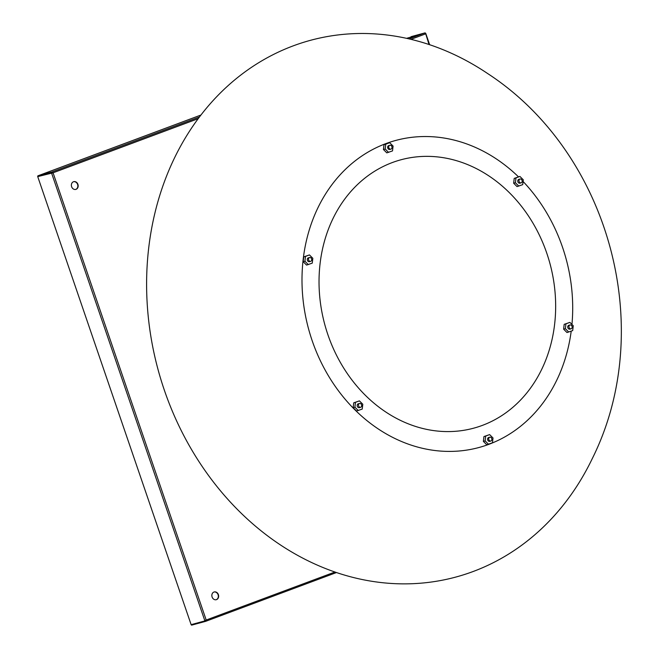 <?xml version="1.0" encoding="UTF-8"?>
<svg xmlns="http://www.w3.org/2000/svg" width="658" height="658" viewBox="0 0 658 658"><rect width="100%" height="100%" fill="white"/><g stroke="black" fill="none" stroke-linecap="round" stroke-linejoin="round"><path stroke-width="0.99" d="M309.589 257.5L308.363 257.829A2.007 1.678 74.8 0 0 309.416 261.695L310.642 261.366A2.007 1.678 74.8 0 0 309.589 257.5A2.007 1.678 74.8 0 0 310.642 261.366M388.738 145.591A2.007 1.678 74.8 0 0 389.659 149.481A2.007 1.678 74.8 0 0 389.783 149.44M391.008 149.111A2.007 1.678 74.8 0 0 389.709 145.319A2.007 1.678 74.8 0 0 391.008 149.111M520.05 179.009L518.825 179.346A2.007 1.678 74.8 0 0 519.869 183.212L521.103 182.875A2.007 1.678 74.8 0 0 520.05 179.009A2.007 1.678 74.8 0 0 521.103 182.875M570.017 324.962L568.792 325.291A2.007 1.678 74.8 0 0 569.844 329.156L571.07 328.827A2.007 1.678 74.8 0 0 570.017 324.962A2.007 1.678 74.8 0 0 571.07 328.827M488.672 437.48A2.007 1.678 74.8 0 0 489.593 441.37A2.007 1.678 74.8 0 0 489.716 441.337M489.651 437.216A2.007 1.678 74.8 0 0 490.942 441A2.007 1.678 74.8 0 0 489.651 437.216M359.556 403.444L358.33 403.773A2.007 1.678 74.8 0 0 359.383 407.647L360.609 407.31A2.007 1.678 74.8 0 0 359.556 403.444A2.007 1.678 74.8 0 0 360.609 407.31M546.773 253.166A139.044 116.639 -105.2 0 1 482.347 425.397A139.044 116.639 -105.2 0 1 327.923 334.782A139.044 116.639 -105.2 0 1 392.349 162.542A139.044 116.639 -105.2 0 1 546.773 253.166M293.213 45.863A278.038 233.245 -105.2 0 1 487.825 73.663C609.522 153.108 657.128 328.375 592.348 458.462A278.038 233.245 -105.2 0 1 473.176 571.498A278.038 233.245 -105.2 0 1 164.385 390.284A278.038 233.245 -105.2 0 1 293.213 45.863M571.202 331.147A159.072 133.442 -105.2 0 1 488.828 444.339A159.072 133.442 -105.2 0 1 312.163 340.655A159.072 133.442 -105.2 0 1 385.868 143.608A159.072 133.442 -105.2 0 1 518.471 176.829M523.094 181.501A159.072 133.442 -105.2 0 1 571.95 324.452M75.662 189.438A4.006 3.364 74.8 0 0 75.752 189.405A4.006 3.364 74.8 0 0 77.685 184.684A4.006 3.364 74.8 0 0 73.564 181.715M73.474 181.748A4.006 3.364 74.8 0 0 71.574 186.559A4.006 3.364 74.8 0 0 75.826 189.397A4.006 3.364 74.8 0 0 76.073 189.323A4.006 3.364 74.8 0 0 77.973 184.503A4.006 3.364 74.8 0 0 73.721 181.666A4.006 3.364 74.8 0 0 73.474 181.748M216.137 599.734A4.006 3.364 74.8 0 0 216.227 599.701A4.006 3.364 74.8 0 0 218.16 594.972A4.006 3.364 74.8 0 0 214.039 592.003M213.949 592.035A4.006 3.364 74.8 0 0 212.049 596.855A4.006 3.364 74.8 0 0 216.301 599.693A4.006 3.364 74.8 0 0 216.548 599.611A4.006 3.364 74.8 0 0 218.448 594.799A4.006 3.364 74.8 0 0 214.195 591.961A4.006 3.364 74.8 0 0 213.949 592.035M51.628 173.251L53.068 172.799L52.13 171.927L53.068 172.799L37.728 176.615A0.666 0.559 -105.2 0 1 38.032 175.785L51.809 172.042A0.666 0.559 74.8 0 0 51.497 172.873L204.893 620.913L206.193 620.033L204.761 620.527M37.728 176.615L191.124 624.648L204.893 620.913A0.666 0.559 74.8 0 0 205.6 621.358L205.6 621.358A0.666 0.559 74.8 0 0 205.641 621.349L206.193 620.033L334.93 572.024M198.19 118.679L53.068 172.799L206.193 620.033L205.641 621.349M429.041 44.522L425.57 33.369L425.422 33.936L424.509 33.056L425.701 33.755M425.57 33.369A0.666 0.559 74.8 0 0 424.829 32.933L406.586 38.345M200.945 115.035L38.032 175.785M205.551 621.366L191.865 625.084A0.666 0.559 -105.2 0 1 191.124 624.648M359.424 400.87L353.724 402.819L353.157 407.656L356.537 411.028L362.229 409.079L362.797 404.242L359.424 400.87L355.476 402.342L354.909 407.179L358.289 410.551M569.886 322.387L564.186 324.336L563.618 329.173L566.99 332.537L572.69 330.596L573.258 325.751L569.886 322.387L565.938 323.859L565.37 328.696L568.751 332.06M384.001 144.661L383.433 149.498L386.814 152.862L392.513 150.912L393.081 146.076L389.701 142.712L384.001 144.661L385.752 144.184L385.185 149.021L383.433 149.498M519.919 176.443L514.219 178.384L513.651 183.228L517.024 186.592L522.723 184.643L523.291 179.807L519.919 176.443L515.971 177.915L515.403 182.751L518.784 186.115M489.634 434.601L483.943 436.55L483.375 441.386L486.747 444.759L492.447 442.809L493.015 437.973L489.634 434.601L485.694 436.073L485.127 440.909L488.499 444.282M309.457 254.926L303.757 256.875L303.19 261.711L306.562 265.084L312.262 263.134L312.83 258.298L309.457 254.926L305.509 256.398L304.942 261.234L308.322 264.606M385.185 149.021L388.565 152.385M389.701 142.712L385.752 144.184M354.909 407.179L353.157 407.656M355.476 402.342L353.724 402.819M485.127 440.909L483.375 441.386M485.694 436.073L483.943 436.55M565.37 328.696L563.618 329.173M565.938 323.859L564.186 324.336M515.403 182.751L513.651 183.228M515.971 177.915L514.219 178.384M304.942 261.234L303.19 261.711M305.509 256.398L303.757 256.875M425.422 33.936L410.937 39.34M206.012 621.21L336.477 572.55L205.987 621.218M424.509 33.056L408.922 38.863M199.456 116.984L52.13 171.927M429.641 44.719L425.767 33.402L424.871 32.925L411.094 36.667M388.607 145.615L389.832 145.278M489.593 441.37L490.819 441.041M205.666 621.333L191.823 625.1M488.549 437.504L489.774 437.175M389.659 149.481L390.885 149.152"/></g></svg>
